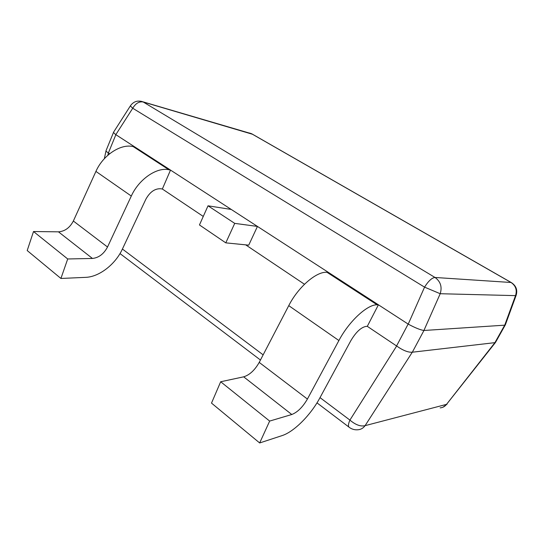 <?xml version="1.0" encoding="UTF-8"?>
<svg xmlns="http://www.w3.org/2000/svg" width="544" height="544" viewBox="0 0 544 544"><rect width="100%" height="100%" fill="white"/><g stroke="black" fill="none" stroke-linecap="round" stroke-linejoin="round"><path stroke-width="0.82" d="M140.991 101.245L143.215 101.993C139.148 101.272 135.653 103.353 132.736 108.236L424.558 287.144C428.414 281.01 431.902 277.787 435.023 277.474C440.552 281.466 442.279 286.878 440.212 293.719L515.522 295.63C517.256 290.108 515.766 285.729 511.047 282.486L511.707 282.798M252.593 134.28L143.215 101.993L435.023 277.474L511.047 282.486L251.512 133.708L249.431 133.015M504.73 325.169L515.522 295.63L516.195 295.168L505.383 324.754L504.73 325.169L423.912 330.487C420.24 329.902 415.011 327.78 408.224 324.122L115.824 134.654L132.736 108.236C131.145 106.855 130.424 105.978 130.553 105.597L113.648 132.056L106.046 150.654C105.93 151.171 106.699 151.905 108.365 152.857L107.855 155.244M115.824 134.654C114.22 133.402 113.492 132.546 113.642 132.076M115.872 134.688L108.412 152.884L109.67 153.728M162.35 189.02L170.51 170.088L134.844 146.982L133.232 146.615C120.999 143.412 103.081 155.013 95.921 171.414L73.352 221.02C69.809 227.752 64.852 231.356 58.466 231.839L92.46 258.454L67.708 258.971L60.914 278.46L85.694 277.352C99.28 276.916 115.437 264.248 122.346 249.172L145.806 199.328C149.852 191.998 154.836 188.469 160.752 188.748L162.35 189.02L203.266 216.437M245.67 244.848L304.49 284.26M367.295 326.339L378.406 304.803L328.399 272.401L327.026 272.32C316.683 271.164 298.275 286.865 288.755 305.64L259.216 362.406C254.789 370.178 249.608 374.986 243.664 376.829L291.788 414.508L269.661 421.076L259.665 442.959L281.962 435.649C294.086 431.827 310.787 414.929 319.94 397.773L350.805 340.734C355.885 332.187 360.944 327.406 365.983 326.407L367.295 326.339L396.651 346.011L349.914 420.097C355.592 424.891 360.652 426.741 365.099 425.653C363.215 428.216 360.774 429.59 357.768 429.787C354.824 430.018 352.111 429.291 349.636 427.611C347.976 426.822 348.072 424.32 349.914 420.097L320.022 397.623M505.362 324.795L495.462 342.482L494.952 342.645L412.291 352.213C408.177 352.519 402.968 350.452 396.651 346.011M440.123 407.878C442.755 407.674 444.883 406.504 446.522 404.369L495.462 342.482M58.466 231.839L33.51 231.526L27.2 250.553L60.914 278.46M95.921 171.414L131.301 196.044L107.522 247.01C103.822 253.939 98.804 257.754 92.46 258.454M131.301 196.044C138.87 179.194 156.951 166.886 168.926 169.769L170.51 170.088M33.51 231.526L67.708 258.971M243.664 376.829L220.674 381.759L211.507 403.104L259.665 442.959M288.755 305.64L338.898 340.537L307.408 399.058C302.736 407.096 297.534 412.25 291.788 414.508M338.898 340.537C349.085 321.184 367.472 304.32 377.114 304.81L378.406 304.803M220.674 381.759L269.661 421.076M208.026 205.809L199.458 224.951L225.794 242.855L248.73 245.154L257.448 226.426L231.248 209.447L208.026 205.809L234.722 223.373L257.448 226.426M225.794 242.855L234.722 223.373M408.224 324.122L424.558 287.144L440.212 293.719L423.912 330.487M408.143 324.074L396.576 345.964M423.946 330.487L412.338 352.206M504.703 325.169L494.924 342.645L446.522 404.369L365.099 425.653L412.291 352.213M263.146 354.858L122.407 249.036M73.352 221.02L107.522 247.01M133.232 146.615L168.926 169.769M259.216 362.406L307.408 399.058M327.026 272.32L377.114 304.81M516.195 295.168C517.691 289.802 516.025 285.586 511.19 282.506L251.716 133.776L142.841 101.789C137.754 100.157 133.661 101.429 130.553 105.597M104.346 158.698L106.046 150.654M348.86 427.02L316.982 402.866M260.454 360.026L120 253.572M443.04 407.177L447.073 404.138"/></g></svg>
